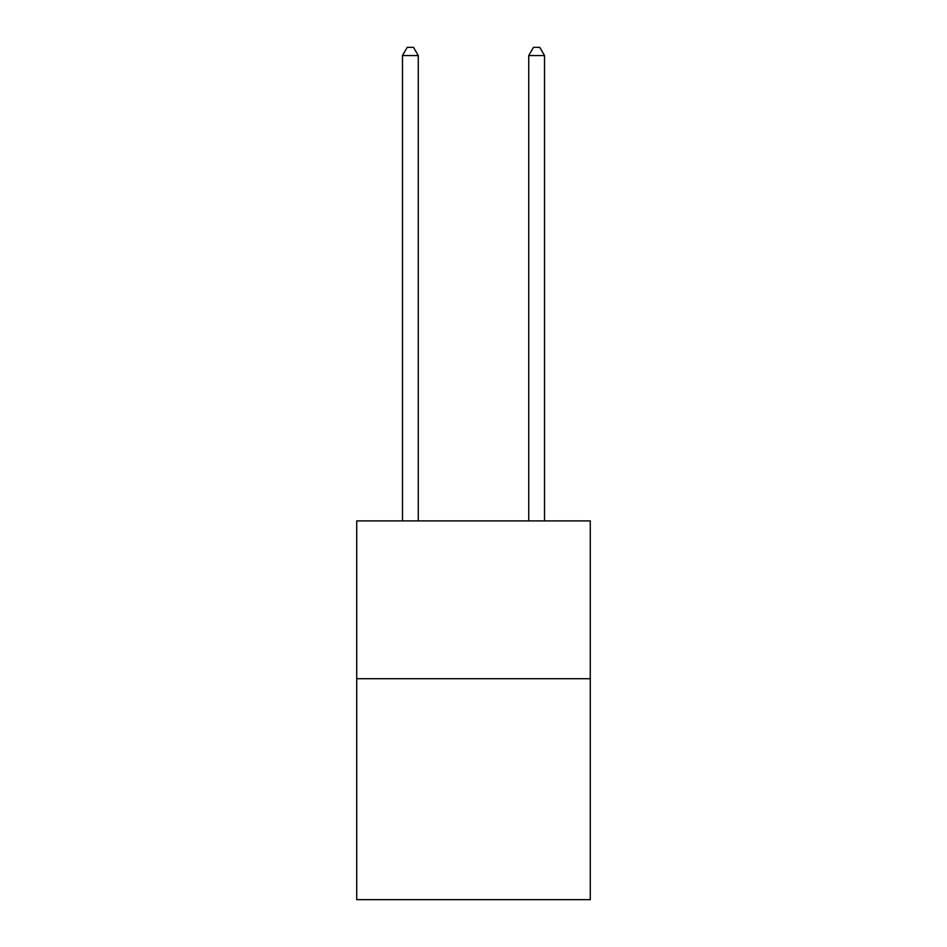 <?xml version="1.0" encoding="UTF-8"?>
<svg xmlns="http://www.w3.org/2000/svg" width="947" height="947" viewBox="0 0 947 947"><rect width="100%" height="100%" fill="white"/><g stroke="black" fill="none" stroke-linecap="round" stroke-linejoin="round"><path stroke-width="1.42" d="M590.277 678.715L590.277 899.65L356.723 899.65L356.723 520.909L590.277 520.909L590.277 678.715L356.723 678.715M418.266 520.909L418.266 55.553L402.487 55.553L402.487 520.909M402.487 55.553L407.222 47.35L413.531 47.35L418.266 55.553M544.513 520.909L544.513 55.553L528.734 55.553L528.734 520.909M528.734 55.553L533.469 47.35L539.778 47.35L544.513 55.553"/></g></svg>

